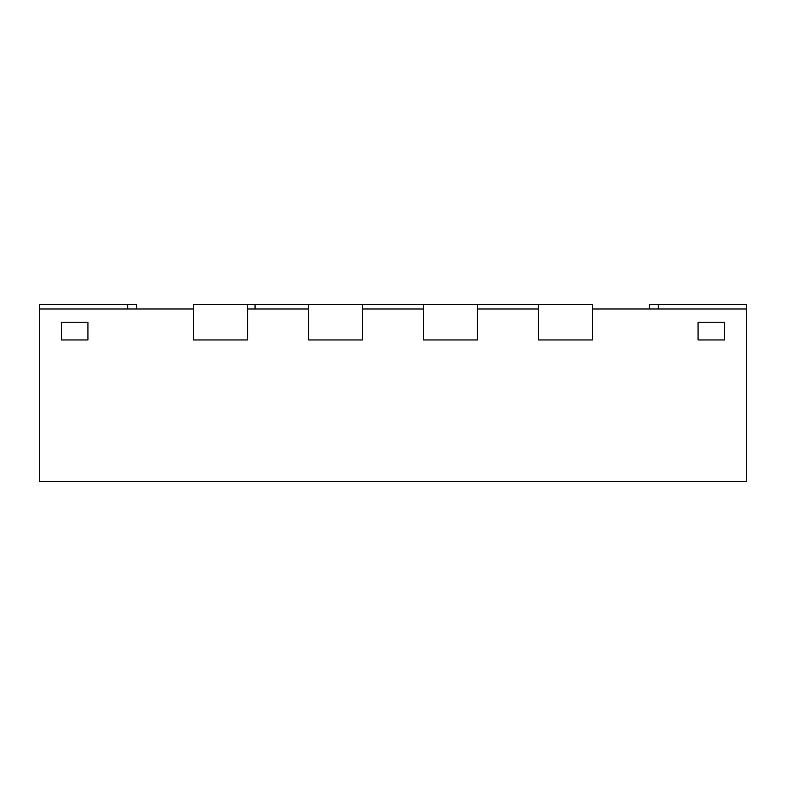 <?xml version="1.0" encoding="UTF-8"?>
<svg xmlns="http://www.w3.org/2000/svg" width="786" height="786" viewBox="0 0 786 786"><rect width="100%" height="100%" fill="white"/><g stroke="black" fill="none" stroke-linecap="round" stroke-linejoin="round"><path stroke-width="1.18" d="M136.558 304.575L136.558 308.996L136.567 304.575L127.725 304.575L127.725 308.996M538.459 304.575L538.459 339.945L592.398 339.945L592.398 304.575L308.554 304.575L308.554 339.945L308.554 308.996L247.541 308.996L247.541 339.945L193.602 339.945L247.541 339.945L247.541 304.575L193.602 304.575L193.602 339.945L193.602 308.996L39.3 308.996L39.3 304.575L127.725 304.575M649.433 304.575L649.433 308.996L649.442 304.575L746.7 304.575L746.7 308.996L592.398 308.996L592.398 339.945L538.459 339.945L538.459 308.996L477.446 308.996L477.446 339.945L423.507 339.945L477.446 339.945L477.446 304.575M658.275 304.575L658.275 308.996M423.507 304.575L423.507 339.945L423.507 308.996L362.493 308.996L362.493 339.945L308.554 339.945L362.493 339.945L362.493 304.575M247.541 304.575L308.554 304.575M255.057 308.996L255.057 304.575M61.406 322.26L87.934 322.26L87.934 339.945L61.406 339.945L87.934 339.945L87.934 322.26L61.406 322.26L61.406 339.945L61.406 322.26M698.066 322.26L724.594 322.26L724.594 339.945L698.066 339.945L724.594 339.945L724.594 322.26L698.066 322.26L698.066 339.945L698.066 322.26M39.3 308.996L39.3 481.425L746.7 481.425L746.7 308.996"/></g></svg>
